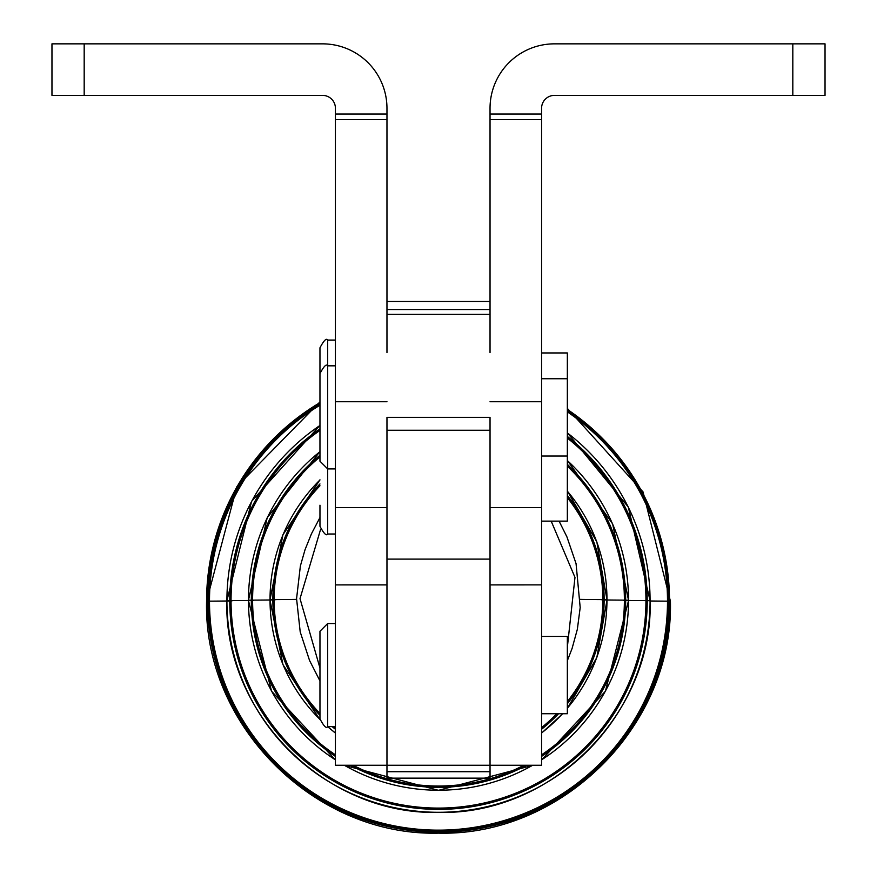 <?xml version="1.0" encoding="UTF-8"?>
<svg xmlns="http://www.w3.org/2000/svg" width="877" height="877" viewBox="0 0 877 877"><rect width="100%" height="100%" fill="white"/><g stroke="black" fill="none" stroke-linecap="round" stroke-linejoin="round"><path stroke-width="1.32" d="M541.58 521.124L567.342 521.124L567.342 352.96L541.58 352.96M335.42 340.079L327.691 340.079L327.691 365.841L327.691 340.079C326.408 337.875 323.832 340.451 319.962 347.807L319.962 391.613M319.962 505.207L319.962 526.277C323.854 533.633 326.43 536.22 327.691 534.005L327.691 468.921L327.691 534.005L335.42 534.005M335.42 365.841L327.691 365.841C326.43 363.637 323.854 366.213 319.962 373.569L319.962 461.192L327.691 468.921L327.691 365.841L327.691 468.921L335.42 468.921L335.42 401.743L335.42 584.882L335.42 507.575L386.965 507.575M541.58 713.735L567.342 713.735L567.342 636.417L541.58 636.417M335.42 623.536L327.691 623.536L319.962 631.265L319.962 718.888C323.832 726.244 326.408 728.82 327.691 726.616L327.691 623.536L327.691 726.616L335.42 726.616M567.342 647.259L574.983 577.406L551.184 521.124L574.983 577.406L567.342 647.259M320.598 529.346L300.022 598.64L319.962 668.022L300.022 598.64L320.598 529.346M580.421 599.353A418.757 0.877 180 0 0 602.839 599.616A164.339 164.339 -0 0 0 567.342 497.61A164.339 164.339 180 0 1 602.839 599.616A418.757 0.877 0 0 1 580.421 599.353M319.962 485.781A164.339 164.339 -0 0 0 274.15 599.616A418.757 0.877 180 0 0 296.569 599.353A418.757 0.877 0 0 1 274.15 599.616A164.339 164.339 -0 0 0 319.962 713.45A164.339 164.339 180 0 1 319.962 485.781M334.181 726.616A164.339 164.339 -0 0 0 335.42 727.625A164.339 164.339 180 0 1 334.181 726.616M541.58 727.614A164.339 164.339 -0 0 0 556.763 713.735A164.339 164.339 180 0 1 541.58 727.614M567.342 701.633A164.339 164.339 -0 0 0 602.839 599.616L604.121 599.627A165.632 165.632 -0 0 0 567.342 495.56A165.632 165.632 180 0 1 604.121 599.627L602.839 599.616A164.339 164.339 180 0 1 567.342 701.633M272.868 599.627L274.15 599.616L272.868 599.627A165.632 165.632 -0 0 0 319.962 715.314A165.632 165.632 180 0 1 319.962 483.951A165.632 165.632 -0 0 0 272.868 599.627L270.017 599.704L272.868 599.627M332.153 726.616A165.632 165.632 -0 0 0 335.42 729.28A165.632 165.632 180 0 1 332.153 726.616M541.58 729.269A165.632 165.632 -0 0 0 558.561 713.735A165.632 165.632 180 0 1 541.58 729.269M567.342 703.705A165.632 165.632 -0 0 0 604.121 599.627L606.972 599.704A168.472 168.472 -0 0 0 567.342 491.164A168.472 168.472 180 0 1 606.972 599.704L604.121 599.627A165.632 165.632 180 0 1 567.342 703.705M319.962 479.982A168.472 168.472 -0 0 0 319.984 719.436A168.472 168.472 180 0 1 319.962 479.982M327.702 726.616A168.472 168.472 -0 0 0 335.42 732.964A168.472 168.472 180 0 1 327.702 726.616M541.58 732.953A168.472 168.472 -0 0 0 562.508 713.735A168.472 168.472 180 0 1 541.58 732.953M567.342 708.243A168.472 168.472 -0 0 0 606.972 599.704L606.972 599.704A168.472 168.472 180 0 1 567.342 708.243M319.962 479.829L282.942 534.751L270.017 599.704M606.972 599.704L596.82 541.843L567.342 490.999M601.863 599.846A418.757 0.877 180 0 0 624.391 600.131A185.891 185.891 -0 0 0 567.342 466.136A185.891 185.891 180 0 1 624.391 600.131L625.674 600.142A187.185 187.185 -0 0 0 567.342 464.372A187.185 187.185 180 0 1 625.674 600.142L624.391 600.131A185.891 185.891 180 0 1 541.58 754.823A185.891 185.891 -0 0 0 624.391 600.131M319.962 456.928A185.891 185.891 -0 0 0 335.42 754.834A185.891 185.891 180 0 1 319.962 456.928M275.126 599.846A418.757 0.877 0 0 1 252.598 600.131L251.315 600.142L252.598 600.131M353.135 765.27A185.891 185.891 -0 0 0 523.854 765.27A185.891 185.891 180 0 1 353.135 765.27M319.962 455.273A187.185 187.185 -0 0 0 335.42 756.391A187.185 187.185 180 0 1 319.962 455.273M350.351 765.27A187.185 187.185 -0 0 0 526.638 765.27A187.185 187.185 180 0 1 350.351 765.27M541.58 756.38A187.185 187.185 -0 0 0 625.674 600.142L628.524 600.208A190.024 190.024 -0 0 0 567.342 460.546A190.024 190.024 180 0 1 628.524 600.208L625.674 600.142A187.185 187.185 180 0 1 541.58 756.38M248.465 600.208L251.315 600.142L248.465 600.208A190.024 190.024 -0 0 0 335.42 759.855A190.024 190.024 180 0 1 319.962 451.688A190.024 190.024 -0 0 0 248.465 600.208L267.222 517.693L319.962 451.556M344.343 765.27A190.024 190.024 -0 0 0 532.646 765.27A190.024 190.024 180 0 1 344.343 765.27M541.58 759.844A190.024 190.024 -0 0 0 628.524 600.208L628.524 600.208A190.024 190.024 180 0 1 541.58 759.844M628.524 600.219L612.617 523.876L567.342 460.403M623.415 600.361A418.757 0.877 180 0 0 645.943 600.635A207.443 207.443 -0 0 0 567.342 438.062A207.443 207.443 180 0 1 645.943 600.635L647.226 600.657A208.737 208.737 -0 0 0 567.342 436.439A208.737 208.737 180 0 1 647.226 600.657L645.943 600.635A207.443 207.443 180 0 1 438.5 808.09A207.443 207.443 180 0 1 231.046 600.635A207.443 207.443 -0 0 0 438.5 808.09A207.443 207.443 -0 0 0 645.943 600.635M319.962 430.399A207.443 207.443 -0 0 0 231.046 600.635A207.443 207.443 180 0 1 319.962 430.399M253.574 600.361A418.757 0.877 0 0 1 231.046 600.635L229.763 600.657L231.046 600.635M319.962 428.842A208.737 208.737 -0 0 0 438.5 809.383A208.737 208.737 -0 0 0 647.226 600.657L650.076 600.723A211.576 211.576 -0 0 0 567.342 432.909A211.576 211.576 180 0 1 650.076 600.723L647.226 600.657A208.737 208.737 180 0 1 438.5 809.383A208.737 208.737 180 0 1 319.962 428.842M226.913 600.723L229.763 600.657L226.913 600.723A211.576 211.576 -0 0 0 438.5 812.299A211.576 211.576 -0 0 0 650.076 600.723L650.076 600.723A211.576 211.576 180 0 1 438.5 812.299A211.576 211.576 180 0 1 319.962 425.466A211.576 211.576 -0 0 0 226.913 600.723L251.567 501.403L319.962 425.345M650.076 600.734L628.316 507.07L567.342 432.778M649.868 600.997A418.757 0.877 180 0 0 667.496 601.151A228.996 228.996 -0 0 0 567.342 411.839A228.996 228.996 180 0 1 667.496 601.151L668.778 601.162A230.289 230.289 -0 0 0 567.342 410.304A230.289 230.289 180 0 1 668.778 601.162L667.496 601.151A228.996 228.996 180 0 1 438.5 830.146A228.996 228.996 180 0 1 209.493 601.151A228.996 228.996 -0 0 0 438.5 830.146A228.996 228.996 -0 0 0 667.496 601.151M319.962 405.218A228.996 228.996 -0 0 0 209.493 601.151A228.996 228.996 180 0 1 319.962 405.218M232.021 600.866A418.757 0.877 0 0 1 209.493 601.151L208.211 601.162L209.493 601.151M319.962 403.727A230.289 230.289 -0 0 0 438.5 831.451A230.289 230.289 -0 0 0 668.778 601.162L669.524 601.183A231.024 231.024 -0 0 0 567.342 409.427A231.024 231.024 180 0 1 669.524 601.183L668.778 601.162A230.289 230.289 180 0 1 438.5 831.451A230.289 230.289 180 0 1 319.962 403.727M207.465 601.183L208.211 601.162L207.465 601.183A231.024 231.024 -0 0 0 438.5 832.207A231.024 231.024 -0 0 0 669.524 601.183A231.024 231.024 180 0 1 438.5 832.207A231.024 231.024 180 0 1 319.962 402.883A231.024 231.024 -0 0 0 207.465 601.183M567.342 408.386L643.038 491.898L670.423 601.227A231.923 230.98 180 0 1 438.5 832.207A231.923 230.98 -0 0 0 670.423 601.227C673.613 725.169 562.409 836.351 438.5 833.15L438.5 832.207L438.5 833.15C314.58 836.351 203.376 725.169 206.566 601.227A231.923 231.068 0 0 1 319.962 402.62A231.923 231.068 180 0 0 206.566 601.227L236.9 486.549L319.962 401.874M322.539 43.85A64.427 64.427 0 0 1 386.965 108.277A64.427 64.427 0 0 0 322.539 43.85L84.181 43.85L322.539 43.85M335.42 108.277A12.881 12.881 0 0 0 322.539 95.385L51.962 95.385L51.962 43.85L84.181 43.85L51.962 43.85L51.962 95.385L84.181 95.385L84.181 43.85L84.181 95.385L322.539 95.385A12.881 12.881 0 0 1 335.42 108.277L335.42 114.032L386.965 114.032L386.965 108.277L386.965 114.032L335.42 114.032L335.42 401.743L386.965 401.743L335.42 401.743L335.42 119.623L386.965 119.623L335.42 119.623L335.42 108.277M386.965 352.598L386.965 114.032L386.965 352.598M490.035 309.548L386.965 309.548L490.035 309.548M335.42 763.933L335.42 584.882L335.42 765.27L386.965 765.27L386.965 417.386L490.035 417.386L490.035 559.109L386.965 559.109L386.965 771.716L386.965 765.27L490.035 765.27L386.965 765.27L386.965 584.893L335.42 584.893L386.965 584.882M386.965 778.151L386.965 771.716L490.035 771.716L490.035 559.109L490.035 771.716L386.965 771.716L386.965 778.151L490.035 778.151L490.035 771.716L490.035 778.151L386.965 778.151M490.035 763.933L490.035 765.27L541.58 765.27L541.58 507.575L541.58 763.933M541.58 584.882L490.035 584.893L541.58 584.882M490.035 352.598L490.035 119.623L490.035 352.598M386.965 417.386L386.965 430.267L490.035 430.267L490.035 417.386L386.965 417.386M386.965 430.267L386.965 559.109L490.035 559.109L490.035 430.267L386.965 430.267M641.427 43.85L554.461 43.85A64.427 64.427 0 0 0 490.035 108.277A64.427 64.427 0 0 1 554.461 43.85L825.038 43.85L825.038 95.385L554.461 95.385A12.881 12.881 0 0 0 541.58 108.277A12.881 12.881 0 0 1 554.461 95.385L825.038 95.385L825.038 43.85L770.269 43.85M792.819 43.85L792.819 95.385L792.819 43.85L554.461 43.85M490.035 108.277L490.035 114.032L541.58 114.032L541.58 108.277L541.58 114.032L490.035 114.032L490.035 119.623L541.58 119.623L490.035 119.623L490.035 108.277L490.035 114.032M490.035 507.575L541.58 507.575L541.58 401.743L490.035 401.743L541.58 401.743L541.58 114.032L541.58 507.103L541.58 456.04L567.342 456.04M541.58 378.732L567.342 378.732M567.342 660.688L572.056 648.552L577.351 629.28L580.19 607.586L576.057 563.637L566.937 536.899L559.077 521.124M319.962 680.925L309.537 660.447L300.208 631.911L296.569 598.695L300.373 565.983L305.053 549.66L311.434 533.841L319.962 517.551M269.919 599.704L282.953 664.678L319.995 719.611M327.527 726.616L335.42 733.095M541.58 733.095L562.661 713.735M567.342 708.408L596.82 657.564L607.07 599.704M248.366 600.219L271.563 691.219L335.42 759.975M344.135 765.27L438.5 790.341L532.854 765.27M541.58 759.964L605.426 691.208L628.623 600.219M226.814 600.723C223.909 713.845 325.378 815.314 438.5 812.398C551.622 815.314 653.08 713.845 650.175 600.723M386.965 314.306L490.035 314.306M386.965 301.425L490.035 301.425"/></g></svg>
